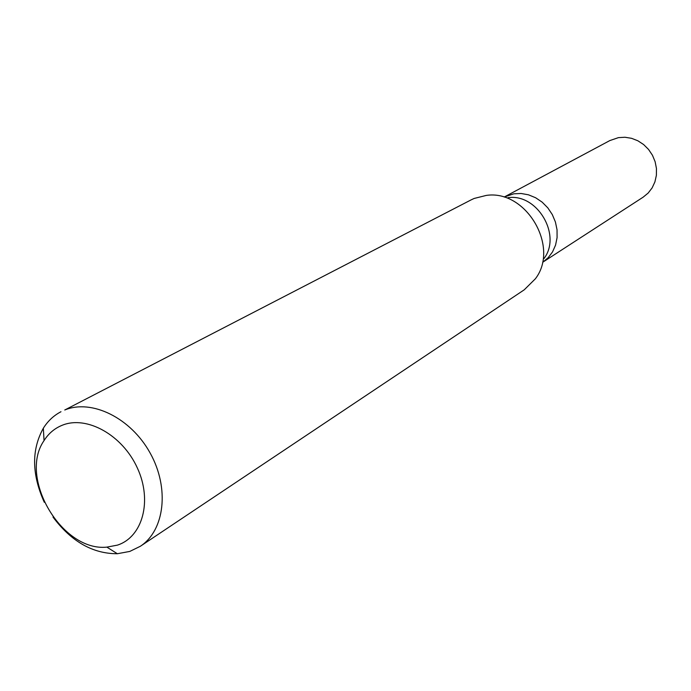 <?xml version="1.0" encoding="UTF-8"?>
<svg xmlns="http://www.w3.org/2000/svg" width="691" height="691" viewBox="0 0 691 691"><rect width="100%" height="100%" fill="white"/><g stroke="black" fill="none" stroke-linecap="round" stroke-linejoin="round"><path stroke-width="1.04" d="M542.685 262.269L643.174 197.151L648.158 193.057L652.131 187.892L654.913 181.897L656.381 175.333L656.45 168.5L655.12 161.694L652.451 155.25L648.547 149.437L643.615 144.54L637.853 140.774L631.548 138.312L624.975 137.25L618.436 137.63L609.816 140.584L504.205 197.03L513.802 193.808L521.126 193.489L528.511 194.819L535.637 197.756L542.176 202.161L547.816 207.861L552.299 214.573L555.417 222.001L557.041 229.801L557.084 237.618L555.564 245.089L552.55 251.887L548.188 257.691L542.685 262.269L548.188 257.691L552.55 251.887L555.564 245.089L557.084 237.618L557.041 229.801L555.417 222.001L552.299 214.573L547.816 207.861L542.176 202.161L535.637 197.756L528.511 194.819L521.126 193.489L513.802 193.808L504.205 197.03M508.058 197.686C537.244 193.281 561.947 235.165 543.972 258.581M140.333 546.279L524.236 289.814L535.395 278.767C559.978 246.955 525.981 189.308 486.239 195.423L474.156 198.455L471.176 199.846L64.755 409.996C91.799 398.767 130.927 417.995 150.172 453.097C169.71 488.045 164.734 530.403 140.333 546.279L129.813 551.418L117.358 553.733C92.741 553.767 71.285 541.545 53 517.049M44.302 502.297C31.717 474.441 31.397 449.755 43.334 428.23C47.852 421.018 53.734 415.516 60.981 411.724M117.392 545.139L106.872 547.125C61.896 551.876 18.121 477.662 44.043 440.599C48.569 433.447 54.624 428.334 62.199 425.267C86.738 415.144 122.523 435.071 137.362 467.997C152.581 500.794 142.666 537.037 117.392 545.139M106.872 547.125L117.358 553.733M44.043 440.599L43.334 428.23"/></g></svg>
